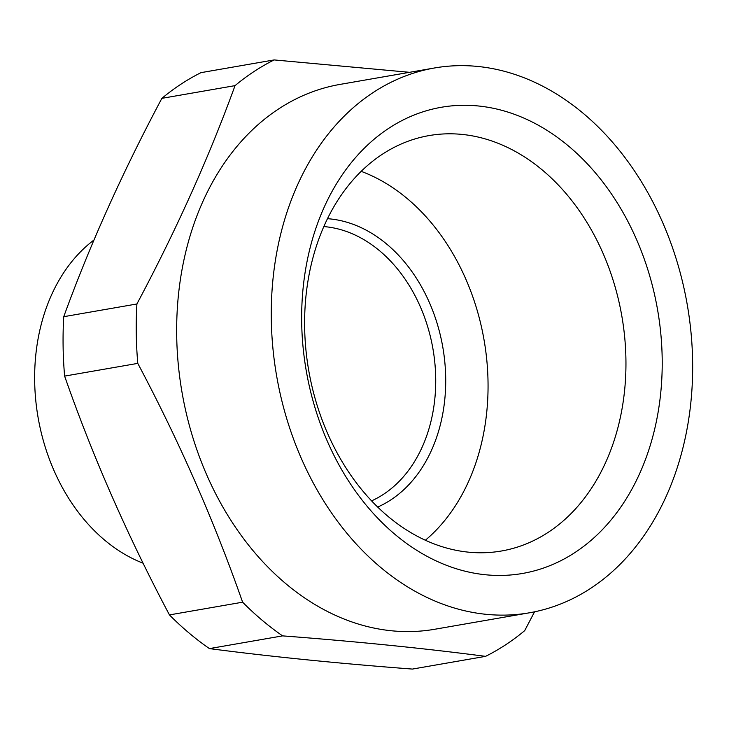 <?xml version="1.0" encoding="UTF-8"?>
<svg xmlns="http://www.w3.org/2000/svg" width="729" height="729" viewBox="0 0 729 729"><rect width="100%" height="100%" fill="white"/><g stroke="black" fill="none" stroke-linecap="round" stroke-linejoin="round"><path stroke-width="1.09" d="M274.159 59.924L200.994 72.645A319.767 240.962 80.1 0 0 161.874 98.351C122.481 172.299 89.776 245.072 63.742 316.696L136.906 303.975C176.3 230.036 209.004 157.254 235.039 85.63A319.767 240.962 -99.9 0 1 274.159 59.924L409.552 72.317M63.742 316.696A319.767 240.962 80.1 0 0 64.617 376.1L137.781 363.379A319.767 240.962 -99.9 0 1 136.906 303.975M161.874 98.351L235.039 85.63M534.557 611.813L524.689 630.649A319.767 240.962 -99.9 0 1 485.569 656.355C424.588 648.373 356.937 641.547 282.606 635.879A319.767 240.962 -99.9 0 1 242.611 602.19C214.189 521.062 179.243 441.455 137.781 363.379M64.617 376.1C92.72 456.5 127.666 536.107 169.447 614.911A319.767 240.962 80.1 0 0 209.442 648.6C270.413 656.592 338.074 663.417 412.404 669.076L485.569 656.355M209.442 648.6L282.606 635.879M169.447 614.911L242.611 602.19M373.166 92.528A276.51 208.366 80.1 0 0 286.679 418.492A276.51 208.366 80.1 0 0 529.327 612.816A276.51 208.366 80.1 0 0 687.256 304.695A276.51 208.366 80.1 0 0 434.593 67.961A276.51 208.366 80.1 0 0 373.166 92.528M327.594 441.838A236.597 178.286 -99.9 0 1 478.525 105.997A236.597 178.286 -99.9 0 1 639.77 473.331A236.597 178.286 -99.9 0 1 327.594 441.838M93.959 240.023A177.256 133.571 80.1 0 0 54.055 470.679A177.256 133.571 80.1 0 0 143.094 563.198M371.562 500.878A141.8 106.853 80.1 0 0 432.953 348.909A141.8 106.853 80.1 0 0 323.876 226.582M327.531 218.691A148.889 112.202 -99.9 0 1 442.804 347.195A148.889 112.202 -99.9 0 1 377.668 507.065M425.353 540.253A204.457 154.074 80.1 0 0 465.667 278.751A204.457 154.074 80.1 0 0 361.21 171.361M602.847 252.881A210.836 158.876 80.1 0 0 423.613 136.669A210.836 158.876 80.1 0 0 327.713 433.691A210.836 158.876 80.1 0 0 495.802 551.844A210.836 158.876 80.1 0 0 602.847 252.881M434.593 67.961L340.006 84.409A276.51 208.366 80.1 0 0 278.569 108.976A276.51 208.366 80.1 0 0 268.682 567.873A276.51 208.366 80.1 0 0 434.739 629.264L529.327 612.816"/></g></svg>
